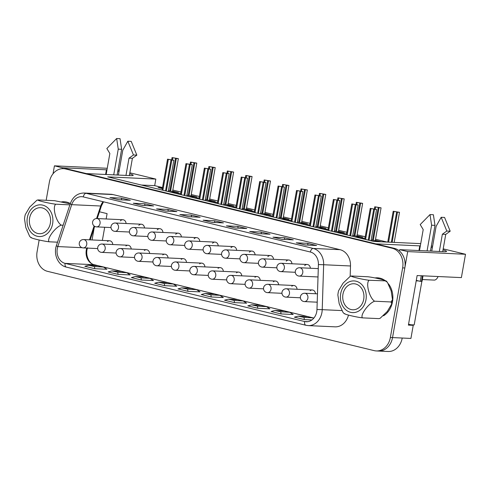 <?xml version="1.0" encoding="UTF-8"?>
<svg xmlns="http://www.w3.org/2000/svg" width="490" height="490" viewBox="0 0 490 490"><rect width="100%" height="100%" fill="white"/><g stroke="black" fill="none" stroke-linecap="round" stroke-linejoin="round"><path stroke-width="0.73" d="M310.372 268.244A4.177 3.399 -87.3 0 0 307.702 264.551A4.177 3.399 -87.3 0 0 307.175 264.478A4.177 3.399 -87.3 0 0 304.688 265.617M273.518 259.296A4.177 3.399 -87.3 0 0 270.848 255.602A4.177 3.399 -87.3 0 0 270.315 255.529A4.177 3.399 -87.3 0 0 267.828 256.668M236.658 250.353A4.177 3.399 -87.3 0 0 233.987 246.66A4.177 3.399 -87.3 0 0 233.461 246.58A4.177 3.399 -87.3 0 0 230.974 247.72M199.804 241.405A4.177 3.399 -87.3 0 0 197.133 237.711A4.177 3.399 -87.3 0 0 196.6 237.638A4.177 3.399 -87.3 0 0 194.114 238.777M162.943 232.456A4.177 3.399 -87.3 0 0 160.273 228.763A4.177 3.399 -87.3 0 0 159.746 228.689A4.177 3.399 -87.3 0 0 157.259 229.828M126.089 223.507A4.177 3.399 -87.3 0 0 123.413 219.814A4.177 3.399 -87.3 0 0 122.886 219.74A4.177 3.399 -87.3 0 0 120.399 220.88M315.487 293.743A4.177 3.399 -87.3 0 0 312.816 290.049A4.177 3.399 -87.3 0 0 312.283 289.976A4.177 3.399 -87.3 0 0 310.207 290.711M278.626 284.794A4.177 3.399 -87.3 0 0 275.956 281.101A4.177 3.399 -87.3 0 0 275.429 281.027A4.177 3.399 -87.3 0 0 273.353 281.768M241.772 275.846A4.177 3.399 -87.3 0 0 239.102 272.152A4.177 3.399 -87.3 0 0 238.569 272.079A4.177 3.399 -87.3 0 0 236.492 272.82M204.912 266.903A4.177 3.399 -87.3 0 0 202.241 263.21A4.177 3.399 -87.3 0 0 201.715 263.13A4.177 3.399 -87.3 0 0 199.638 263.871M168.058 257.954A4.177 3.399 -87.3 0 0 165.387 254.261A4.177 3.399 -87.3 0 0 164.854 254.188A4.177 3.399 -87.3 0 0 162.778 254.923M131.197 249.006A4.177 3.399 -87.3 0 0 128.527 245.312A4.177 3.399 -87.3 0 0 128 245.239A4.177 3.399 -87.3 0 0 125.924 245.98M46.164 200.294L49.367 182.115A16.703 13.61 92.7 0 1 63.449 168.658A16.703 13.61 92.7 0 1 65.562 168.964L392.221 248.259A16.703 13.61 92.7 0 1 402.639 267.871L390.365 337.488A16.703 13.61 92.7 0 1 376.289 350.938L378.464 351.042A16.703 13.61 -87.3 0 0 392.539 337.586A16.703 13.61 92.7 0 1 378.464 351.042L388.135 351.489A16.703 13.61 92.7 0 0 402.216 338.033L410.92 338.437L413.229 325.336L408.397 325.109L417.131 275.558L461.384 277.61L465.5 254.267L407.704 251.591L392.539 337.586L402.216 338.033M399.479 251.021L399.724 249.655L407.704 251.591M129.666 173.791A15.031 1.36 10 0 1 133.207 175.328A15.031 1.36 10 0 1 130.377 175.622L86.369 173.589L375.769 243.836L419.783 245.876L418.962 250.543M62.261 168.67L62.42 167.77L54.433 165.834L53.03 173.785M92.047 239.953L94.209 227.685M99.47 211.784L107.09 213.634L106.152 218.969M104.689 227.256L102.367 240.431M112.774 244.535A4.177 3.399 -87.3 0 0 110.103 240.841A4.177 3.399 -87.3 0 0 109.57 240.762A4.177 3.399 -87.3 0 0 107.494 241.503M149.628 253.477A4.177 3.399 -87.3 0 0 146.957 249.79A4.177 3.399 -87.3 0 0 146.43 249.71A4.177 3.399 -87.3 0 0 144.348 250.451M186.488 262.426A4.177 3.399 -87.3 0 0 183.817 258.732A4.177 3.399 -87.3 0 0 183.285 258.659A4.177 3.399 -87.3 0 0 181.208 259.4M223.342 271.374A4.177 3.399 -87.3 0 0 220.672 267.681A4.177 3.399 -87.3 0 0 220.145 267.607A4.177 3.399 -87.3 0 0 218.062 268.342M260.202 280.323A4.177 3.399 -87.3 0 0 257.532 276.63A4.177 3.399 -87.3 0 0 256.999 276.55A4.177 3.399 -87.3 0 0 254.923 277.291M297.056 289.265A4.177 3.399 -87.3 0 0 294.386 285.578A4.177 3.399 -87.3 0 0 293.859 285.499A4.177 3.399 -87.3 0 0 291.777 286.24M144.513 227.985A4.177 3.399 -87.3 0 0 141.843 224.291A4.177 3.399 -87.3 0 0 141.316 224.212A4.177 3.399 -87.3 0 0 138.829 225.351M181.374 236.927A4.177 3.399 -87.3 0 0 178.703 233.24A4.177 3.399 -87.3 0 0 178.17 233.16A4.177 3.399 -87.3 0 0 175.69 234.3M218.228 245.876A4.177 3.399 -87.3 0 0 215.557 242.183A4.177 3.399 -87.3 0 0 215.03 242.109A4.177 3.399 -87.3 0 0 212.544 243.248M255.088 254.825A4.177 3.399 -87.3 0 0 252.417 251.131A4.177 3.399 -87.3 0 0 251.885 251.058A4.177 3.399 -87.3 0 0 249.404 252.197M291.942 263.773A4.177 3.399 -87.3 0 0 289.272 260.08A4.177 3.399 -87.3 0 0 288.745 260A4.177 3.399 -87.3 0 0 286.258 261.139M373.466 241.38L381.196 241.735L373.466 241.38M371.181 239.922L381.196 241.735L375.346 240.321M364.977 238.256L359.562 238.005L364.977 238.256M355.036 236.903L362.765 237.264L355.036 236.903M352.751 235.451L362.765 237.264L356.922 235.843M346.553 233.779L341.132 233.528L346.553 233.779M336.606 232.432L344.335 232.787L336.606 232.432M334.321 230.974L344.335 232.787L338.492 231.372M328.122 229.308L322.702 229.057L328.122 229.308M318.182 227.96L325.911 228.316L318.182 227.96M315.891 226.503L325.911 228.316L320.062 226.895M309.692 224.837L304.278 224.585L309.692 224.837M299.751 223.483L307.481 223.844L299.751 223.483M297.467 222.031L307.481 223.844L301.632 222.423M291.262 220.359L285.848 220.108L291.262 220.359M281.321 219.012L289.051 219.367L281.321 219.012M279.037 217.554L289.051 219.367L283.208 217.952M272.838 215.888L267.418 215.637L272.838 215.888M262.891 214.54L270.621 214.896L262.891 214.54M260.607 213.083L270.621 214.896L264.778 213.475M254.408 211.411L248.987 211.159L254.408 211.411M244.467 210.063L252.197 210.424L244.467 210.063M242.176 208.605L252.197 210.424L246.348 209.003M235.978 206.939L230.563 206.688L235.978 206.939M226.037 205.592L233.767 205.947L226.037 205.592M223.752 204.134L233.767 205.947L227.917 204.526M217.548 202.468L212.133 202.217L217.548 202.468M207.607 201.114L215.337 201.476L207.607 201.114M205.322 199.663L215.337 201.476L209.493 200.055M199.124 197.991L193.703 197.739L199.124 197.991M189.177 196.643L196.907 196.998L189.177 196.643M186.892 195.185L196.907 196.998L191.063 195.584M180.694 193.519L175.273 193.268L180.694 193.519M170.753 192.172L178.482 192.527L170.753 192.172M168.462 190.714L178.482 192.527L172.633 191.106M162.49 187.774L158.056 187.572L162.343 188.607L158.258 187.615L162.484 187.811M162.527 187.554L154.687 185.649L141.347 185.03M431.359 245.98L432.603 246.28M443.199 248.853L465.5 254.267M118.004 169.914L119.254 170.214M129.844 172.786L155.838 179.095L107.714 176.865L373.766 241.454L420.726 243.628M154.687 185.649L155.838 179.095M107.249 168.278L54.433 165.834M106.973 169.84A15.031 1.36 10 0 0 106.428 169.81L62.42 167.77M119.033 171.445A15.031 1.36 10 0 0 117.772 171.224M399.724 249.655L443.732 251.689A15.031 1.36 10 0 0 446.562 251.395A15.031 1.36 10 0 0 443.021 249.857M432.388 247.511A15.031 1.36 10 0 0 431.127 247.291M420.328 245.907A15.031 1.36 10 0 0 419.783 245.876M408.556 324.202L413.229 325.336M162.882 190.261L168.327 159.379L167.531 159.183L173.84 160.236L170.992 160.022L165.547 190.904M162.086 190.065L167.531 159.183M166.343 191.1L171.788 160.218M168.327 159.379L172.854 160.065L170.992 160.022M172.498 159.783L172.847 157.774L172.051 157.584L178.36 158.638L175.512 158.423L169.761 191.026M171.69 159.618L172.051 157.584M170.557 191.222L176.308 158.619M172.847 157.774L177.374 158.46L175.512 158.423M388.582 242.14L393.991 211.46L393.194 211.264L399.503 212.317L396.655 212.103L391.339 242.268M387.755 242.103L393.194 211.264M392.159 242.305L397.451 212.299M393.991 211.46L398.517 212.146L396.655 212.103M356.781 204.52L357.137 202.511L356.334 202.321L362.643 203.368L359.795 203.16L354.05 235.764M355.979 204.348L356.334 202.321M354.846 235.96L360.597 203.35M357.137 202.511L361.657 203.197L359.795 203.16M375.211 208.991L375.567 206.988L374.764 206.792L381.073 207.846L378.225 207.631L372.474 240.235M374.409 208.826L374.764 206.792M373.276 240.431L379.021 207.827M375.567 206.988L380.087 207.668L378.225 207.631M338.351 200.043L338.706 198.04L337.91 197.844L344.219 198.897L341.371 198.683L335.619 231.292M337.549 199.877L337.91 197.844M336.416 231.482L342.167 198.879M338.706 198.04L343.233 198.726L341.371 198.683M319.927 195.571L320.276 193.562L319.48 193.372L325.789 194.426L322.941 194.212L317.189 226.815M319.119 195.406L319.48 193.372M317.986 227.011L323.737 194.407M320.276 193.562L324.803 194.248L322.941 194.212M301.497 191.1L301.852 189.091L301.05 188.895L307.359 189.949L304.511 189.74L298.759 222.344M300.695 190.929L301.05 188.895M299.562 222.54L305.307 189.93M301.852 189.091L306.373 189.777L304.511 189.74M283.067 186.623L283.422 184.62L282.62 184.424L288.929 185.477L286.08 185.263L280.335 217.872M282.264 186.457L282.62 184.424M281.131 218.062L286.883 185.459M283.422 184.62L287.942 185.3L286.08 185.263M236.596 208.152L242.042 177.27L241.245 177.08L247.554 178.127L244.706 177.919L239.261 208.801M235.8 207.962L241.245 177.08M240.057 208.991L245.502 178.109M242.042 177.27L246.568 177.956L244.706 177.919M273.457 217.101L278.902 186.218L278.1 186.022L284.408 187.076L281.56 186.862L276.115 217.75M272.654 216.905L278.1 186.022M276.911 217.94L282.356 187.058M278.902 186.218L283.422 186.904L281.56 186.862M255.027 212.629L260.472 181.747L259.675 181.551L265.978 182.605L263.13 182.39L257.685 213.273M254.23 212.433L259.675 181.551M258.487 213.469L263.932 182.586M260.472 181.747L264.992 182.427L263.13 182.39M264.637 182.151L264.992 180.142L264.196 179.953L270.505 181.006L267.656 180.792L261.905 213.395M263.834 181.98L264.196 179.953M262.701 213.591L268.453 180.982M264.992 180.142L269.518 180.828L267.656 180.792M190.922 164.254L191.278 162.251L190.481 162.055L196.79 163.109L193.942 162.894L188.191 195.504M190.12 164.089L190.481 162.055M188.987 195.694L194.738 163.09M191.278 162.251L195.798 162.937L193.942 162.894M209.353 168.732L209.708 166.722L208.905 166.533L215.214 167.58L212.366 167.372L206.621 199.975M208.55 168.56L208.905 166.533M207.417 200.171L213.168 167.562M209.708 166.722L214.228 167.409L212.366 167.372M227.783 173.203L228.138 171.2L227.336 171.004L233.644 172.057L230.796 171.843L225.045 204.446M226.98 173.037L227.336 171.004M225.847 204.642L231.592 172.039M228.138 171.2L232.658 171.88L230.796 171.843M246.213 177.674L246.562 175.671L245.766 175.475L252.074 176.529L249.226 176.314L243.475 208.924M245.404 177.509L245.766 175.475M244.271 209.114L250.023 176.51M246.562 175.671L251.088 176.357L249.226 176.314M181.312 194.732L186.757 163.85L185.961 163.654L192.264 164.707L189.416 164.499L183.971 195.381M180.516 194.542L185.961 163.654M184.773 195.571L190.218 164.689M186.757 163.85L191.278 164.536L189.416 164.499M199.742 199.21L205.188 168.321L204.385 168.131L210.694 169.185L207.846 168.97L202.401 199.853M198.94 199.014L204.385 168.131M203.197 200.049L208.642 169.166M205.188 168.321L209.708 169.007L207.846 168.97M218.166 203.681L223.612 172.799L222.815 172.603L229.124 173.656L226.276 173.442L220.831 204.324M217.37 203.485L222.815 172.603M221.627 204.52L227.072 173.638M223.612 172.799L228.138 173.485L226.276 173.442M172.817 190.053L180.957 192.025M191.247 194.524L199.387 196.502M209.677 199.001L217.811 200.974M228.107 203.472L236.241 205.445M246.531 207.944L254.671 209.922M264.961 212.421L273.102 214.393M283.392 216.892L291.526 218.871M301.822 221.364L309.956 223.342M320.246 225.841L328.386 227.813M338.676 230.312L346.816 232.291M357.106 234.79L365.24 236.762M375.536 239.261L387.106 242.072M374.979 277.934A20.041 16.329 92.7 0 1 384.822 280.372A20.041 16.329 -87.3 0 0 380.007 278.179A20.041 16.329 -87.3 0 0 374.979 277.934M388.429 283.808A20.041 16.329 92.7 0 1 383.529 315.774A20.041 16.329 -87.3 0 0 388.429 283.808M61.624 201.862A20.041 16.329 92.7 0 1 70.309 203.571A20.041 16.329 -87.3 0 0 66.658 202.113A20.041 16.329 -87.3 0 0 61.624 201.862M96.561 218.534L100.707 206.014L71.693 204.667A12.52 10.204 92.7 0 1 81.72 196.68A12.52 10.204 92.7 0 1 83.306 196.907L310.378 252.025A12.52 10.204 92.7 0 1 318.414 264.563L316.975 309.49A12.52 10.204 92.7 0 1 306.201 321.746A12.52 10.204 92.7 0 1 304.615 321.514L65.097 263.375A12.52 10.204 92.7 0 1 57.814 246.574L71.693 204.667A3.761 0.711 18.3 0 1 70.303 203.589C72.949 196.662 77.536 193.14 84.066 193.023L110.912 194.267A16.28 13.267 92.7 0 1 112.97 194.561L340.048 249.686A16.28 13.267 92.7 0 1 350.497 265.978L350.16 276.336M348.482 315.064A16.28 13.267 92.7 0 1 335.044 326.842L308.204 325.599A16.28 13.267 92.7 0 0 322.218 309.668L341.8 310.574M376.289 350.938A16.703 13.61 92.7 0 1 374.17 350.638L47.512 271.338A16.703 13.61 92.7 0 1 37.093 251.731L39.163 239.978M63.449 168.658L65.623 168.762A16.703 13.61 92.7 0 1 67.743 169.062L394.401 248.363A16.703 13.61 92.7 0 1 404.82 267.969L392.539 337.586L390.365 337.488M94.423 266.554L103.463 267.056L106.906 269.273L94.815 268.71L84.831 266.291L88.604 265.255L94.423 266.554L94.815 268.71M117.71 272.207L126.745 272.71L130.187 274.921L118.096 274.363L108.119 271.944L111.892 270.909L117.71 272.207L118.096 274.363M140.991 277.861L150.032 278.363L153.474 280.574L141.383 280.017L131.406 277.591L135.179 276.562L140.991 277.861L141.383 280.017M164.279 283.508L173.319 284.016L176.761 286.227L164.671 285.67L154.687 283.245L158.46 282.209L164.279 283.508L164.671 285.67M187.566 289.161L196.6 289.67L200.043 291.881L187.952 291.323L177.974 288.898L181.747 287.863L187.566 289.161L187.952 291.323M210.847 294.815L219.888 295.323L223.33 297.534L211.239 296.977L201.261 294.551L205.034 293.516L210.847 294.815L211.239 296.977M234.134 300.468L243.175 300.976L246.617 303.188L234.526 302.624L224.543 300.205L228.316 299.17L234.134 300.468L234.526 302.624M257.421 306.121L266.456 306.63L269.898 308.841L257.807 308.277L247.83 305.858L251.603 304.823L257.421 306.121L257.807 308.277M280.703 311.775L289.743 312.277L293.185 314.494L281.095 313.931L271.117 311.511L274.89 310.476L280.703 311.775L281.095 313.931M311.91 319.933L304.382 319.584L294.398 317.159L298.171 316.13L303.99 317.428L304.382 319.584M303.99 317.428L312.461 317.82L307.365 316.558L298.171 316.13M312.461 317.82L313.796 318.163M289.174 312.167L284.041 310.899L274.89 310.476M265.892 306.513L260.754 305.246L251.603 304.823M242.605 300.86L237.466 299.592L228.316 299.17M219.318 295.207L214.185 293.939L205.034 293.516M196.037 289.553L190.941 288.292L181.747 287.863M172.75 283.9L167.611 282.638L158.46 282.209M149.462 278.253L144.329 276.985L135.179 276.562M126.181 272.599L121.042 271.331L111.892 270.909M102.894 266.946L97.755 265.678L88.604 265.255M316.595 245.514L307.622 243.334L296.266 242.807L305.239 244.988L316.595 245.514L305.123 244.939M307.622 243.334L308.014 245.067M296.266 242.807L305.099 244.933M293.308 239.861L284.341 237.687L272.979 237.16L281.952 239.334L293.308 239.861L281.836 239.285M284.341 237.687L284.733 239.42M272.979 237.16L281.817 239.285M258.665 233.681L270.021 234.208L258.573 233.638L249.698 231.507L258.573 233.638M270.021 234.208L261.054 232.033L261.446 233.767M246.739 228.554L237.766 226.38L226.411 225.853L235.378 228.028L246.739 228.554L235.267 227.979M237.766 226.38L238.158 228.113M226.411 225.853L235.243 227.979M223.452 222.901L214.485 220.727L203.123 220.2L212.096 222.38L223.452 222.901L211.962 222.325M214.485 220.727L214.877 222.46M203.123 220.2L212.096 222.38M188.809 216.727L200.165 217.254L188.717 216.678L179.842 214.547L188.717 216.678M200.165 217.254L191.198 215.073L191.59 216.807M176.884 211.6L167.911 209.42L156.555 208.893L165.522 211.074L176.884 211.6L165.412 211.019M167.911 209.42L168.303 211.153M156.555 208.893L165.387 211.019M153.597 205.947L144.63 203.767L133.268 203.24L142.241 205.42L153.597 205.947L142.106 205.365M144.63 203.767L145.022 205.5M133.268 203.24L142.241 205.42M118.954 199.767L130.309 200.294L118.862 199.724L109.987 197.593L118.862 199.724M130.309 200.294L121.342 198.113L121.734 199.853M118.396 175.071L122.776 150.246L127.835 141.224L133.458 154.975L129.011 158.16L125.967 175.42M127.835 141.224L131.216 141.377L136.845 155.128L132.392 158.319L129.354 175.579M132.392 158.319L129.011 158.16M106.152 174.501L109.852 153.511L106.851 148.513L116.657 138.511L118.255 149.144L121.636 149.303L117.104 175.01M118.255 149.144L113.723 174.85M116.657 138.511L120.044 138.67L121.636 149.303M133.458 154.975L136.845 155.128M431.751 251.137L436.125 226.313L441.184 217.291L446.813 231.041L442.36 234.232L439.322 251.486M438.085 276.532A5.929 3.393 -76.4 0 1 434.226 280.09L422.38 279.545M441.184 217.291L444.571 217.444L450.194 231.194L445.747 234.385L442.703 251.646M445.747 234.385L442.36 234.232M421.247 275.748L420.261 281.346L421.467 281.401A14.124 1.28 10 0 0 422.098 281.15L423.035 275.833M420.261 281.346L416.28 280.384M419.501 250.568L423.207 229.577L420.2 224.579L430.012 214.577L431.604 225.21L434.991 225.369L430.459 251.076M431.604 225.21L427.072 250.917M430.012 214.577L433.399 214.736L434.991 225.369M422.454 275.809L421.467 281.401M446.813 231.041L450.194 231.194M421.878 281.321L414.185 324.925L410.92 324.772M416.2 280.844L418.65 280.954M31.476 237.515C29.621 237.926 42.226 240.988 49.104 241.797C46.489 239.187 55.058 227.378 61.232 225.137C56.068 221.909 52.142 207.074 55.731 204.201C48.822 203.387 36.229 200.33 38.104 199.926L54.543 200.686L69.121 203.638M42.232 207.913A13.034 10.621 92.7 0 1 50.501 222.203A13.034 10.621 92.7 0 1 39.372 233.712A13.034 10.621 92.7 0 1 29.369 220.2A13.034 10.621 92.7 0 1 40.578 207.674A13.034 10.621 92.7 0 1 42.232 207.913M36.928 200.214L29.725 207.074L25.235 214.675L24.794 216.703L24.506 218.883L25.835 227.648L29.602 236.235M36.922 200.208L38.104 199.926M69.88 204.857L55.731 204.201M63.137 225.229L61.232 225.137M57.52 242.183L49.104 241.797M417.774 304.572A14.614 11.907 -87.3 0 0 418.68 299.457M344.825 313.582C342.976 313.992 355.581 317.055 362.459 317.863C359.844 315.254 368.407 303.445 374.587 301.203C369.423 297.975 365.497 283.14 369.086 280.268C362.177 279.453 349.584 276.397 351.459 275.993L367.898 276.752C374.807 277.567 387.4 280.629 385.532 281.033L387.406 282.307L391.167 290.913L392.502 299.666L391.032 301.969L391.773 303.874L387.284 311.469L380.075 318.335L378.899 318.623L380.081 318.341M387.406 282.307L386.12 280.893L369.086 280.268M355.581 283.98A13.034 10.621 92.7 0 1 363.856 298.269A13.034 10.621 92.7 0 1 352.727 309.778A13.034 10.621 92.7 0 1 342.724 296.266A13.034 10.621 92.7 0 1 353.933 283.741A13.034 10.621 92.7 0 1 355.581 283.98M351.459 275.993L350.276 276.274L343.074 283.147L338.59 290.742L338.149 292.769L337.861 294.949L339.19 303.714L342.951 312.308L344.237 313.723M391.032 301.969L374.587 301.203M378.899 318.623L362.459 317.863M291.881 221.572L297.326 190.69L296.53 190.5L302.838 191.553L299.99 191.339L294.545 222.221M291.085 221.382L296.53 190.5M295.341 222.417L300.786 191.529M297.326 190.69L301.852 191.376L299.99 191.339M310.311 226.049L315.756 195.167L314.96 194.971L321.269 196.025L318.42 195.81L312.975 226.692M309.515 225.853L314.96 194.971M313.772 226.888L319.217 196.006M315.756 195.167L320.282 195.853L318.42 195.81M328.741 230.521L334.186 199.638L333.39 199.448L339.699 200.496L336.844 200.288L331.399 231.17M327.945 230.331L333.39 199.448M332.202 231.36L337.647 200.477M334.186 199.638L338.706 200.324L336.844 200.288M347.171 234.998L352.616 204.116L351.814 203.92L358.123 204.973L355.274 204.759L349.829 235.641M346.369 234.802L351.814 203.92M350.626 235.837L356.077 204.955M352.616 204.116L357.137 204.796L355.274 204.759M365.595 239.469L371.04 208.587L370.244 208.391L376.553 209.444L373.705 209.23L368.26 240.112M364.799 239.273L370.244 208.391M369.056 240.308L374.501 209.426M371.04 208.587L375.567 209.273L373.705 209.23M106.428 169.81L105.607 174.477M97.443 218.614A4.177 3.399 -87.3 0 0 96.916 218.54A4.177 4.177 0 0 0 92.549 222.515A4.177 4.177 0 0 0 96.53 226.882A4.177 3.399 -87.3 0 0 100.095 223.195A4.177 3.399 -87.3 0 0 97.443 218.614M95.997 226.803A4.177 3.399 -87.3 0 0 96.53 226.882L110.991 227.55M84.127 239.635A4.177 3.399 -87.3 0 0 83.6 239.561A4.177 4.177 0 0 0 79.233 243.536A4.177 4.177 0 0 0 83.214 247.903A4.177 3.399 -87.3 0 0 86.779 244.216A4.177 3.399 -87.3 0 0 84.127 239.635M82.681 247.83A4.177 3.399 -87.3 0 0 83.214 247.903L97.675 248.571M305.27 293.32A4.177 3.399 -87.3 0 0 304.743 293.247A4.177 4.177 0 0 0 300.376 297.222A4.177 4.177 0 0 0 304.357 301.589A4.177 3.399 -87.3 0 0 307.922 297.902A4.177 3.399 -87.3 0 0 305.27 293.32M303.831 301.509A4.177 3.399 -87.3 0 0 304.357 301.589L317.214 302.183M268.416 284.372A4.177 3.399 -87.3 0 0 267.883 284.298A4.177 4.177 0 0 0 263.522 288.273A4.177 4.177 0 0 0 267.497 292.64A4.177 3.399 -87.3 0 0 271.068 288.953A4.177 3.399 -87.3 0 0 268.416 284.372M266.97 292.561A4.177 3.399 -87.3 0 0 267.497 292.64L281.964 293.308M286.846 288.849A4.177 3.399 -87.3 0 0 286.313 288.769A4.177 4.177 0 0 0 281.952 292.75A4.177 4.177 0 0 0 285.927 297.112A4.177 3.399 -87.3 0 0 289.492 293.424A4.177 3.399 -87.3 0 0 286.846 288.849M285.401 297.038A4.177 3.399 -87.3 0 0 285.927 297.112L300.388 297.785M249.986 279.9A4.177 3.399 -87.3 0 0 249.459 279.821A4.177 4.177 0 0 0 245.092 283.802A4.177 4.177 0 0 0 249.073 288.163A4.177 3.399 -87.3 0 0 252.638 284.476A4.177 3.399 -87.3 0 0 249.986 279.9M248.54 288.089A4.177 3.399 -87.3 0 0 249.073 288.163L263.534 288.837M231.556 275.423A4.177 3.399 -87.3 0 0 231.029 275.349A4.177 4.177 0 0 0 226.662 279.331A4.177 4.177 0 0 0 230.643 283.692A4.177 3.399 -87.3 0 0 234.208 280.004A4.177 3.399 -87.3 0 0 231.556 275.423M230.116 283.618A4.177 3.399 -87.3 0 0 230.643 283.692L245.104 284.359M213.132 270.952A4.177 3.399 -87.3 0 0 212.599 270.878A4.177 4.177 0 0 0 208.238 274.853A4.177 4.177 0 0 0 212.213 279.22A4.177 3.399 -87.3 0 0 215.778 275.533A4.177 3.399 -87.3 0 0 213.132 270.952M211.686 279.141A4.177 3.399 -87.3 0 0 212.213 279.22L226.674 279.888M194.702 266.48A4.177 3.399 -87.3 0 0 194.169 266.401A4.177 4.177 0 0 0 189.808 270.382A4.177 4.177 0 0 0 193.783 274.743A4.177 3.399 -87.3 0 0 197.354 271.056A4.177 3.399 -87.3 0 0 194.702 266.48M193.256 274.67A4.177 3.399 -87.3 0 0 193.783 274.743L208.25 275.417M171.157 236.511A4.177 3.399 -87.3 0 0 170.63 236.431A4.177 4.177 0 0 0 166.263 240.412A4.177 4.177 0 0 0 170.244 244.773A4.177 3.399 -87.3 0 0 173.809 241.086A4.177 3.399 -87.3 0 0 171.157 236.511M169.712 244.7A4.177 3.399 -87.3 0 0 170.244 244.773L184.706 245.441M208.017 245.453A4.177 3.399 -87.3 0 0 207.484 245.38A4.177 4.177 0 0 0 203.123 249.355A4.177 4.177 0 0 0 207.099 253.722A4.177 3.399 -87.3 0 0 210.669 250.035A4.177 3.399 -87.3 0 0 208.017 245.453M206.572 253.642A4.177 3.399 -87.3 0 0 207.099 253.722L221.566 254.39M189.587 240.982A4.177 3.399 -87.3 0 0 189.06 240.909A4.177 4.177 0 0 0 184.693 244.884A4.177 4.177 0 0 0 188.675 249.251A4.177 3.399 -87.3 0 0 192.239 245.564A4.177 3.399 -87.3 0 0 189.587 240.982M188.142 249.171A4.177 3.399 -87.3 0 0 188.675 249.251L203.136 249.918M176.271 262.003A4.177 3.399 -87.3 0 0 175.745 261.93A4.177 4.177 0 0 0 171.378 265.905A4.177 4.177 0 0 0 175.359 270.272A4.177 3.399 -87.3 0 0 178.924 266.585A4.177 3.399 -87.3 0 0 176.271 262.003M174.826 270.198A4.177 3.399 -87.3 0 0 175.359 270.272L189.82 270.939M102.557 244.112A4.177 3.399 -87.3 0 0 102.03 244.032A4.177 4.177 0 0 0 97.663 248.014A4.177 4.177 0 0 0 101.644 252.375A4.177 3.399 -87.3 0 0 105.209 248.687A4.177 3.399 -87.3 0 0 102.557 244.112M101.112 252.301A4.177 3.399 -87.3 0 0 101.644 252.375L116.106 253.048M120.987 248.583A4.177 3.399 -87.3 0 0 120.454 248.51A4.177 4.177 0 0 0 116.093 252.485A4.177 4.177 0 0 0 120.068 256.852A4.177 3.399 -87.3 0 0 123.639 253.165A4.177 3.399 -87.3 0 0 120.987 248.583M119.542 256.772A4.177 3.399 -87.3 0 0 120.068 256.852L134.536 257.519M139.417 253.061A4.177 3.399 -87.3 0 0 138.884 252.981A4.177 4.177 0 0 0 134.523 256.962A4.177 4.177 0 0 0 138.499 261.323A4.177 3.399 -87.3 0 0 142.063 257.636A4.177 3.399 -87.3 0 0 139.417 253.061M137.972 261.25A4.177 3.399 -87.3 0 0 138.499 261.323L152.96 261.997M157.841 257.532A4.177 3.399 -87.3 0 0 157.315 257.458A4.177 4.177 0 0 0 152.947 261.433A4.177 4.177 0 0 0 156.929 265.8A4.177 3.399 -87.3 0 0 160.493 262.113A4.177 3.399 -87.3 0 0 157.841 257.532M156.402 265.721A4.177 3.399 -87.3 0 0 156.929 265.8L171.39 266.468M115.873 223.085A4.177 3.399 -87.3 0 0 115.346 223.011A4.177 4.177 0 0 0 110.979 226.986A4.177 4.177 0 0 0 114.96 231.354A4.177 3.399 -87.3 0 0 118.525 227.666A4.177 3.399 -87.3 0 0 115.873 223.085M114.427 231.28A4.177 3.399 -87.3 0 0 114.96 231.354L129.421 232.021M134.303 227.562A4.177 3.399 -87.3 0 0 133.77 227.483A4.177 4.177 0 0 0 129.409 231.464A4.177 4.177 0 0 0 133.384 235.825A4.177 3.399 -87.3 0 0 136.955 232.138A4.177 3.399 -87.3 0 0 134.303 227.562M132.857 235.751A4.177 3.399 -87.3 0 0 133.384 235.825L147.851 236.499M152.733 232.033A4.177 3.399 -87.3 0 0 152.2 231.96A4.177 4.177 0 0 0 147.839 235.935A4.177 4.177 0 0 0 151.814 240.302A4.177 3.399 -87.3 0 0 155.379 236.615A4.177 3.399 -87.3 0 0 152.733 232.033M151.288 240.222A4.177 3.399 -87.3 0 0 151.814 240.302L166.275 240.97M402.639 267.871L404.82 267.969M392.221 248.259L394.401 248.363M65.562 168.964L67.743 169.062M97.234 218.552L101.442 205.837A3.761 0.711 18.3 0 1 100.707 206.014A12.52 10.204 92.7 0 1 103.059 201.702M66.628 267.16A3.761 2.15 -76.4 0 1 66.389 267.13C58.206 265.445 53.214 254.384 56.424 245.496A3.761 0.711 18.3 0 0 57.814 246.574L82.112 247.701M89.511 239.837L94.105 225.964M307.8 321.667L304.615 321.514A3.761 2.15 103.6 0 0 305.901 325.268L66.389 267.13A3.761 2.15 -76.4 0 1 65.097 263.375L94.117 264.716A12.52 10.204 92.7 0 1 86.785 248.069M313.876 318.065L94.117 264.716A3.761 2.15 -76.4 0 1 94.356 264.753L313.894 318.047M84.066 193.023A16.28 13.267 92.7 0 1 86.13 193.317L112.97 194.561M121.342 198.113L109.987 197.593M191.198 215.073L179.842 214.547M261.054 232.033L249.698 231.507M83.306 196.907A3.761 2.15 103.6 0 1 86.13 193.317L313.208 248.442L340.048 249.686M310.378 252.025A3.761 2.15 -76.4 0 1 313.208 248.442A16.28 13.267 92.7 0 1 323.651 264.735L350.497 265.978M318.414 264.563L323.651 264.735L322.218 309.668L316.975 309.49M307.463 316.601L298.992 316.209M284.175 310.954L275.705 310.556M260.888 305.301L252.417 304.909M237.607 299.647L229.13 299.255M214.32 293.994L205.849 293.602M191.033 288.341L182.562 287.949M167.752 282.687L159.275 282.295M144.464 277.034L135.993 276.642M121.177 271.387L112.706 270.988M97.896 265.733L89.419 265.341M27.336 217.621A15.864 12.93 -87.3 0 0 43.922 235.702A15.864 12.93 -87.3 0 0 48.675 208.746A15.864 12.93 -87.3 0 0 27.336 217.621M340.691 293.688A15.864 12.93 -87.3 0 0 357.271 311.769A15.864 12.93 -87.3 0 0 362.024 284.819A15.864 12.93 -87.3 0 0 340.691 293.688M226.447 249.931A4.177 3.399 -87.3 0 0 225.915 249.851A4.177 4.177 0 0 0 221.554 253.832A4.177 4.177 0 0 0 225.529 258.193A4.177 3.399 -87.3 0 0 229.093 254.506A4.177 3.399 -87.3 0 0 226.447 249.931M225.002 258.12A4.177 3.399 -87.3 0 0 225.529 258.193L239.99 258.867M244.871 254.402A4.177 3.399 -87.3 0 0 244.345 254.328A4.177 4.177 0 0 0 239.978 258.304A4.177 4.177 0 0 0 243.959 262.671A4.177 3.399 -87.3 0 0 247.524 258.983A4.177 3.399 -87.3 0 0 244.871 254.402M243.432 262.591A4.177 3.399 -87.3 0 0 243.959 262.671L258.42 263.338M263.302 258.873A4.177 3.399 -87.3 0 0 262.775 258.8A4.177 4.177 0 0 0 258.408 262.775A4.177 4.177 0 0 0 262.389 267.142A4.177 3.399 -87.3 0 0 265.954 263.455A4.177 3.399 -87.3 0 0 263.302 258.873M261.856 267.068A4.177 3.399 -87.3 0 0 262.389 267.142L276.85 267.81M281.732 263.351A4.177 3.399 -87.3 0 0 281.199 263.271A4.177 4.177 0 0 0 276.838 267.252A4.177 4.177 0 0 0 280.813 271.613A4.177 3.399 -87.3 0 0 284.384 267.926A4.177 3.399 -87.3 0 0 281.732 263.351M280.286 271.54A4.177 3.399 -87.3 0 0 280.813 271.613L295.28 272.287M300.162 267.822A4.177 3.399 -87.3 0 0 299.629 267.748A4.177 4.177 0 0 0 295.268 271.723A4.177 4.177 0 0 0 299.243 276.091A4.177 3.399 -87.3 0 0 302.808 272.403A4.177 3.399 -87.3 0 0 300.162 267.822M298.716 276.011A4.177 3.399 -87.3 0 0 299.243 276.091L318.016 276.96M122.886 219.74L96.916 218.54M173.84 160.236L168.309 191.578M109.57 240.762L83.6 239.561M178.36 158.638L172.596 191.333M317.477 293.835L304.743 293.247M399.503 212.317L394.199 242.397M293.859 285.499L267.883 284.298M362.643 203.368L356.879 236.07M312.283 289.976L286.313 288.769M381.073 207.846L375.309 240.541M275.429 281.027L249.459 279.821M344.219 198.897L338.449 231.599M256.999 276.55L231.029 275.349M325.789 194.426L320.025 227.121M238.569 272.079L212.599 270.878M307.359 189.949L301.595 222.65M220.145 267.607L194.169 266.401M288.929 185.477L283.165 218.173M196.6 237.638L170.63 236.431M247.554 178.127L242.023 209.469M233.461 246.58L207.484 245.38M284.408 187.076L278.884 218.418M215.03 242.109L189.06 240.909M265.978 182.605L260.453 213.946M201.715 263.13L175.745 261.93M270.505 181.006L264.735 213.701M128 245.239L102.03 244.032M196.79 163.109L191.02 195.81M146.43 249.71L120.454 248.51M215.214 167.58L209.451 200.281M164.854 254.188L138.884 252.981M233.644 172.057L227.881 204.753M183.285 258.659L157.315 257.458M252.074 176.529L246.311 209.23M141.316 224.212L115.346 223.011M192.264 164.707L186.739 196.049M159.746 228.689L133.77 227.483M210.694 169.185L205.169 200.526M178.17 233.16L152.2 231.96M229.124 173.656L223.599 204.998M305.901 325.268L308.204 325.599M70.303 203.589L56.424 245.496M94.356 264.753C89.419 264.141 84.801 255.259 87.569 247.744M94.656 226.337L90.178 239.867M101.442 205.837L103.531 201.813M313.03 317.93L307.365 316.558M289.743 312.277L284.084 310.905M266.456 306.63L260.796 305.252M243.175 300.976L237.509 299.598M219.888 295.323L214.228 293.945M196.6 289.67L190.941 288.292M173.319 284.016L167.654 282.644M150.032 278.363L144.372 276.991M126.745 272.71L121.085 271.338M103.463 267.056L97.798 265.684M29.596 236.241L30.882 237.656M392.496 299.666L391.767 303.874M251.885 251.058L225.915 249.851M302.838 191.553L297.314 222.895M270.315 255.529L244.345 254.328M321.269 196.025L315.738 227.366M288.745 260L262.775 258.8M339.699 200.496L334.168 231.837M307.175 264.478L281.199 263.271M358.123 204.973L352.598 236.315M318.286 268.612L299.629 267.748M376.553 209.444L371.028 240.786"/></g></svg>
